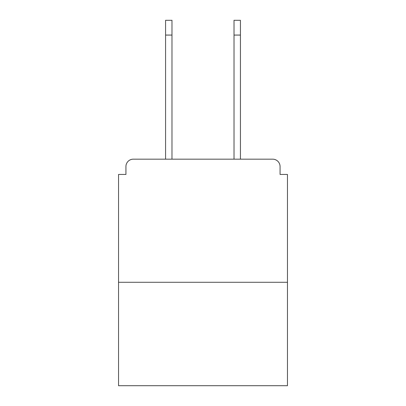 <?xml version="1.0" encoding="UTF-8"?>
<svg xmlns="http://www.w3.org/2000/svg" width="406" height="406" viewBox="0 0 406 406"><rect width="100%" height="100%" fill="white"/><g stroke="black" fill="none" stroke-linecap="round" stroke-linejoin="round"><path stroke-width="0.61" d="M280.069 174.438L280.069 166.556L280.069 174.438L287.458 174.438L287.458 385.7L118.542 385.7L118.542 174.438L125.931 174.438L125.931 166.556L125.931 174.438M287.458 282.287L118.542 282.287M280.069 166.556A7.389 7.389 0 0 0 272.68 159.172L133.32 159.172A7.389 7.389 0 0 0 125.931 166.556M272.68 159.172L240.428 159.172L240.428 35.073L234.023 35.073L234.023 20.3L240.428 20.3L240.428 35.073M165.572 35.073L165.572 20.3L171.977 20.3L171.977 35.073L165.572 35.073L165.572 159.172L133.32 159.172M171.977 159.172L171.977 35.073M234.023 159.172L234.023 35.073"/></g></svg>
